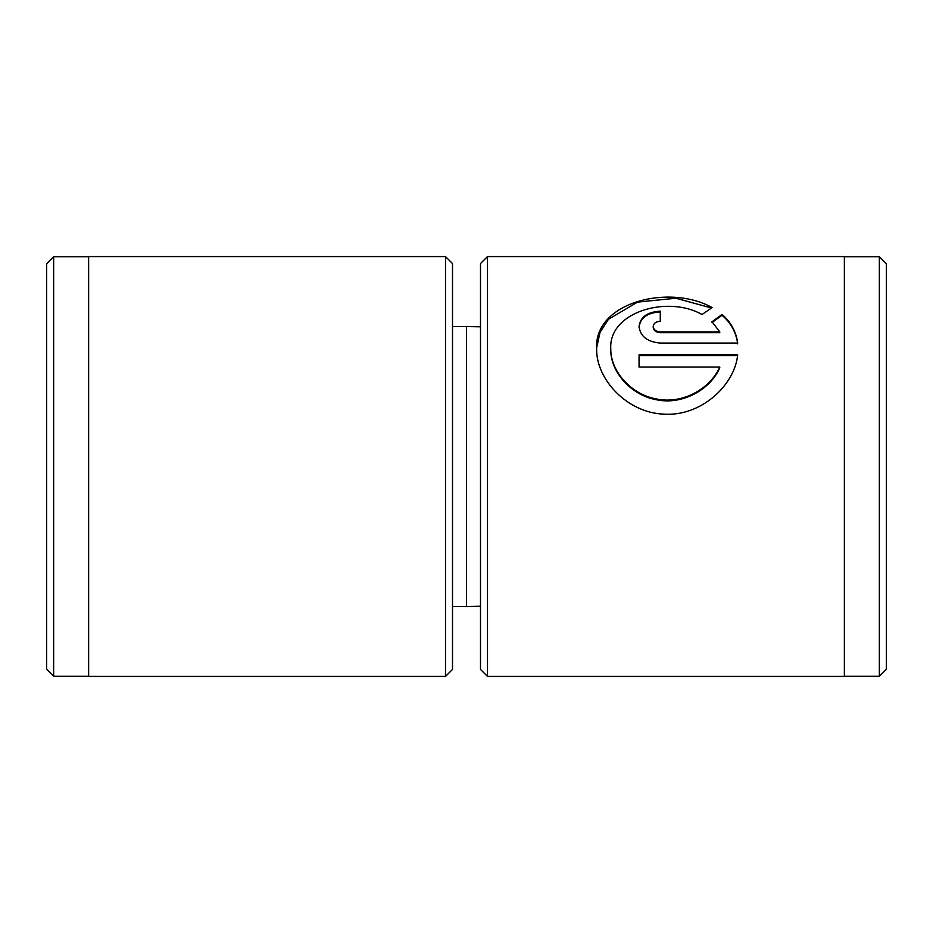 <?xml version="1.0" encoding="UTF-8"?>
<svg xmlns="http://www.w3.org/2000/svg" width="933" height="933" viewBox="0 0 933 933"><rect width="100%" height="100%" fill="white"/><g stroke="black" fill="none" stroke-linecap="round" stroke-linejoin="round"><path stroke-width="1.4" d="M445.507 256.575L452.505 263.572L452.505 669.428L445.507 676.425L445.507 256.575L88.635 256.575L88.635 676.425L445.507 676.425M53.648 676.285L46.65 669.288L46.65 263.712L53.648 256.715L53.648 676.285L88.635 676.285M452.505 606.45L466.5 606.45L466.5 326.55L480.495 326.795M719.775 367.031L719.775 367.8C710.363 389.562 682.49 405.284 656.529 399.767C630.568 395.16 610.38 371.474 610.777 349.642L610.777 348.86C610.369 370.716 630.615 394.402 656.517 398.986C682.466 404.525 710.375 388.769 719.775 367.031L639.058 367.031L639.058 354.785L737.688 354.785C734.679 385.667 700.555 416.736 663.83 414.124C627.081 412.864 596 379.148 596.642 348.86C593.68 302.152 669.486 283.609 712.077 307.563L702.024 314.526C667.666 294.898 608.444 311.925 610.777 348.86M719.775 331.891L719.775 332.673L660.272 332.673C655.957 332.311 653.601 330.515 653.193 327.285L653.193 326.503C653.601 329.746 655.957 331.542 660.272 331.891L719.775 331.891L712.019 321.745L722.084 314.491C730.924 322.107 736.125 331.635 737.688 343.076L660.272 343.076C647.35 341.898 640.283 336.37 639.058 326.503C640.248 317.057 647.315 311.937 660.272 311.167L660.272 321.255C655.957 321.558 653.601 323.308 653.193 326.503M886.35 263.712L886.35 669.288L879.352 676.285L879.352 256.715L886.35 263.712M487.493 676.425L480.495 669.428L480.495 263.572L487.493 256.575L487.493 676.425L844.365 676.425L844.365 256.575L487.493 256.575M737.688 343.857C736.16 332.486 730.959 322.946 722.084 315.261L712.019 322.515M722.084 315.261L722.084 314.491M660.272 311.937C647.315 312.718 640.248 317.838 639.058 327.285M711.447 307.995L675.9 298.233L637.554 302.117L608.433 319.308L600.024 332.37L596.677 347.729M737.583 355.566L639.058 355.566M660.272 332.673L660.272 331.891M480.495 606.205L466.5 606.45M452.505 326.55L466.5 326.55M53.648 256.715L88.635 256.715M844.365 256.715L879.352 256.715M844.365 676.285L879.352 676.285"/></g></svg>
